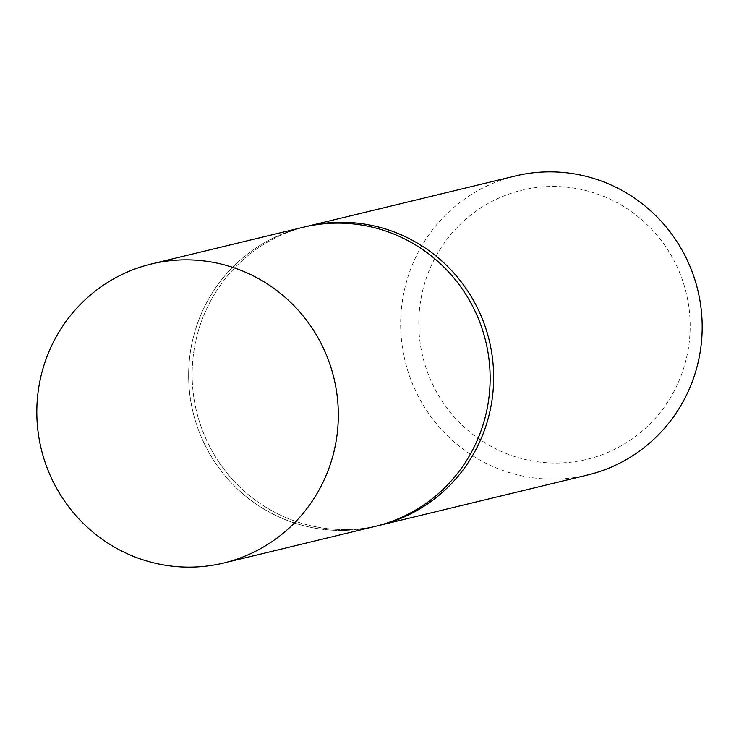 <?xml version="1.0" encoding="UTF-8"?>
<svg xmlns="http://www.w3.org/2000/svg" width="739" height="739" viewBox="0 0 739 739"><rect width="100%" height="100%" fill="white"/><g stroke="black" fill="none" stroke-linecap="round" stroke-linejoin="round"><path stroke-width="0.55" stroke-dasharray="3.69 2.77" d="M587.579 475.02A153.823 150.571 76.4 0 1 418.911 397.443A153.823 150.571 76.4 0 1 515.259 175.993M210.384 447.871A153.823 150.571 -103.6 0 0 379.061 525.447A153.823 150.571 -103.6 0 1 210.384 447.871A153.823 150.571 -103.6 0 1 306.74 226.42A153.823 150.571 -103.6 0 0 210.384 447.871M435.216 389.508A138.442 135.514 -103.6 0 0 619.171 446.947A138.442 135.514 -103.6 0 0 673.737 260.017A138.442 135.514 -103.6 0 0 489.781 202.578A138.442 135.514 -103.6 0 0 435.216 389.508M375.541 526.297A153.823 150.571 76.4 0 1 206.874 448.721A153.823 150.571 76.4 0 1 303.221 227.27A153.823 150.571 76.4 0 0 206.874 448.721A153.823 150.571 76.4 0 0 375.541 526.297"/><path stroke-width="1.11" d="M151.421 263.98L303.221 227.27A153.823 150.571 76.4 0 1 471.898 304.847A153.823 150.571 76.4 0 1 375.541 526.297L379.061 525.447A153.823 150.571 -103.6 0 0 475.417 303.997A153.823 150.571 -103.6 0 0 306.74 226.42L515.259 175.993A153.823 150.571 76.4 0 1 683.935 253.56A153.823 150.571 76.4 0 1 587.579 475.02L379.061 525.447A153.823 150.571 -103.6 0 0 475.417 303.997A153.823 150.571 -103.6 0 0 306.74 226.42L303.221 227.27A153.823 150.571 76.4 0 1 471.898 304.847A153.823 150.571 76.4 0 1 375.541 526.297L223.741 563.007A153.823 150.571 76.4 0 1 55.065 485.44A153.823 150.571 76.4 0 1 151.421 263.98A153.823 150.571 76.4 0 1 320.089 341.557A153.823 150.571 76.4 0 1 223.741 563.007"/></g></svg>
